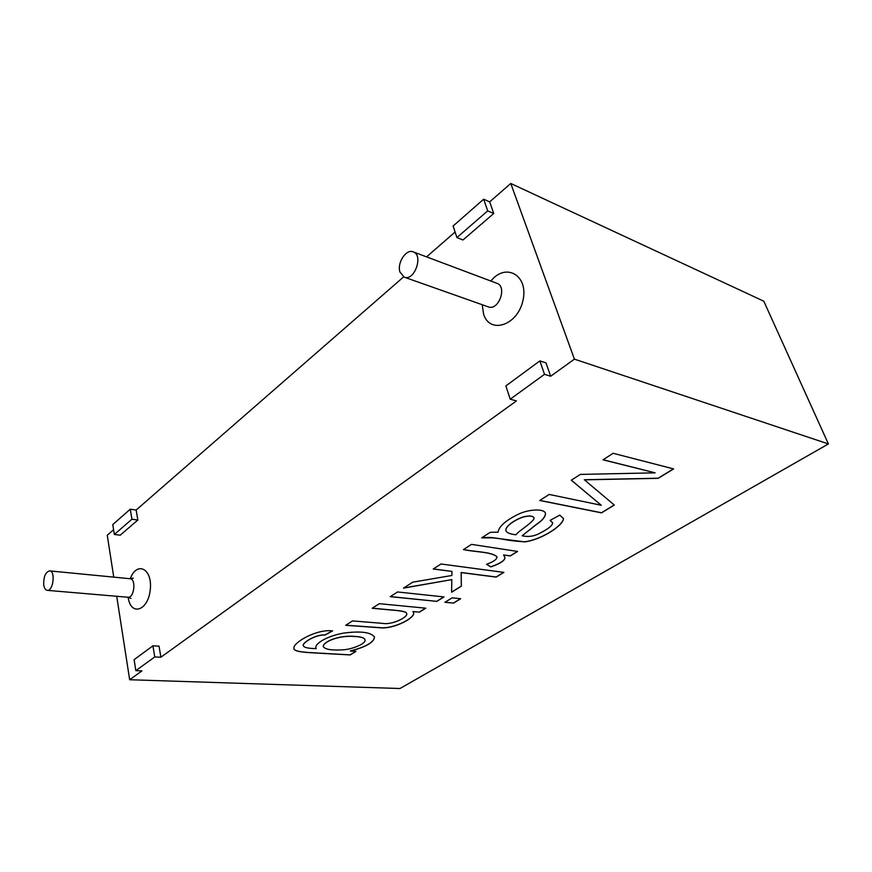 <?xml version="1.0" encoding="UTF-8"?>
<svg xmlns="http://www.w3.org/2000/svg" width="872" height="872" viewBox="0 0 872 872"><rect width="100%" height="100%" fill="white"/><g stroke="black" fill="none" stroke-linecap="round" stroke-linejoin="round"><path stroke-width="1.31" d="M135.847 670.644L134.103 659.657L152.916 645.814L154.758 656.932L135.847 670.644L141.94 670.884L129.666 679.735L399.965 688.52L828.4 443.946L763.796 301.2L510.774 183.48L489.672 201.868L493.737 213.487L462.967 239.985L456.917 237.555L487.71 210.871L483.655 199.208L453.102 226.012L456.917 237.555M113.589 529.718L107.256 535.245L113.752 577.133M129.666 679.735L116.717 596.284M152.916 645.814L159.031 646.152L160.884 657.226L516.431 400.935L510.218 399.191L505.858 385.936L539.844 360.91L544.51 374.328L510.218 399.191M539.844 360.91L546.003 362.894L550.679 376.246L574.408 359.144L510.774 183.48M455.086 232.028L426.582 256.88M403.616 276.893L136.152 510.044L137.831 520.017L120.205 535.201L114.33 534.471L131.923 519.222L130.266 509.215L112.771 524.562L114.33 534.471M364.997 639.743C364.605 637.923 361.39 636.822 355.351 636.44C338.598 634.783 323.022 641.977 323.24 646.414L323.283 646.643M355.787 651.362L350.141 654.85L319.141 653.106C308.732 652.441 293.537 652.191 293.94 648.343M316.242 648.605L315.817 647.449C315.784 641.879 332.406 634.336 346.119 632.789C361.836 631.001 371.298 632.451 374.491 637.138C373.957 642.37 365.924 647.002 350.402 651.046L355.95 651.373L350.163 654.948L318.803 653.183C307.925 652.507 293.166 652.267 293.918 648.168C292.948 642.686 316.634 628.745 332.581 630.903L324.983 635.045C315.5 634.434 302.617 642.762 303.238 645.498C303.652 647.482 307.99 648.517 316.242 648.605L315.849 647.645M374.437 636.854L374.47 637.029C373.935 642.261 365.902 646.904 350.381 650.937L350.402 651.046M332.396 630.892L324.951 634.947C315.479 634.326 302.595 642.653 303.205 645.4L303.249 645.596M355.373 636.538C338.619 634.892 323.043 642.086 323.261 646.512C325.016 649.52 331.894 650.599 343.906 649.76C352.997 649.008 366 643.612 365.041 639.972C364.747 638.064 361.531 636.92 355.373 636.538L355.351 636.44M413.546 612.645L413.579 612.82C415.05 617.681 395.692 628.025 382.274 627.818L345.824 625.224M412.968 611.555L419.378 612.155L425.798 608.187L379.309 603.686L372.18 608.264L390.591 609.975C395.223 610.411 406.581 611.032 406.668 613.561C408.467 616.918 392.204 625.289 382.427 623.349L352.517 620.908L345.672 625.311L382.241 627.927C395.594 628.167 415.094 617.801 413.601 612.918L412.968 611.555L419.378 612.155M425.634 608.166L419.356 612.057M443.826 596.928L436.665 601.353L390.362 596.568M436.687 601.451L443.99 596.938L397.545 591.957L390.22 596.666L436.665 601.353M460.514 598.715L453.364 603.075L445.036 602.214M453.396 603.173L460.689 598.737L452.197 597.821L444.894 602.301L453.364 603.075M451.958 571.411L451.881 575.476L412.761 582.169L403.496 588.131L451.805 579.618L451.609 592.23L461.353 586.202L461.179 572.599L496.157 577.101L503.896 572.392L441.025 563.988L433.231 569.002L451.958 571.411L433.362 568.915M451.805 579.618L403.736 587.968M503.733 572.37L496.124 577.002L461.146 572.49L461.321 586.104L451.609 592.11M496.92 556.685C491.601 551.703 474.804 551.965 463.544 549.502M504.823 557.099L504.877 557.306C505.182 560.249 500.463 563.432 490.718 566.844L486.62 564.26M517.423 551.409L510.262 555.846L503.536 554.952L510.294 555.955L517.587 551.442L471.512 544.379L463.413 549.589C474.728 552.085 491.786 551.78 496.975 556.859C497.018 559.312 493.541 561.797 486.532 564.293L490.718 566.844M522.121 535.757L536.781 524.072C542.46 520.279 545.36 516.704 545.48 513.346L545.523 513.466C545.403 516.823 542.504 520.388 536.814 524.181L522.121 535.757C528.367 537.207 534.427 536.28 540.269 532.999C548.488 528.792 552.597 525.402 552.63 522.829L550.09 520.377L559.759 515.134L563.476 518.546C563.388 525.609 541.13 539.91 524.715 541.872L493.323 537.871L481.638 537.871L490.26 532.323L498.021 532.171C499.035 526.328 505.825 520.344 518.393 514.207C528.149 509.357 544.39 508.169 545.523 513.466M534.002 517.815C532.77 515.744 529.26 515.439 523.494 516.867C513.913 519.843 504.757 527.037 505.913 530.612L505.978 530.863M523.538 516.987C513.946 519.952 504.79 527.146 505.945 530.732C506.937 532.868 510.284 534.209 516.006 534.776C517.761 531.419 534.351 521.794 534.056 517.979C532.879 515.864 529.38 515.537 523.538 516.987L523.494 516.867M563.388 518.273L563.432 518.426C563.356 525.489 541.174 539.735 524.791 541.752C517.172 541.49 508.943 540.477 500.103 538.722C492.026 537.61 491.001 537.065 481.867 537.73M552.565 522.633L550.178 520.322M130.266 509.215L136.152 510.044M131.923 519.222L137.831 520.017M154.758 656.932L160.884 657.226M483.655 199.208L489.672 201.868M487.71 210.871L493.737 213.487M544.51 374.328L550.679 376.246M43.72 584.731C43.535 576.686 45.508 572.076 49.628 570.888C55.71 570.964 53.257 591.358 47.284 590.355C45.431 590.039 44.243 588.164 43.72 584.731M399.976 272.075C396.804 263.039 406.134 248.64 413.208 251.855C423.781 255.104 414.385 281.525 404.259 277.165L399.976 272.075M503.536 554.952L504.91 557.404C505.215 560.358 500.495 563.53 490.751 566.953M584.349 479.851L658.175 478.325L673.609 468.907L613.147 453.298L602.999 459.817L655.134 472.842L580.305 474.412L571.291 480.21L601.255 505.259L549.153 494.446L539.768 500.484L601.517 512.867L614.324 505.062L584.305 479.731L658.131 478.216L673.457 468.863M828.4 443.946L574.408 359.144M614.237 504.975L601.473 512.758L539.888 500.408M601.255 505.259L571.345 480.178M655.134 472.842L603.119 459.74M406.635 613.408C406.428 610.923 395.169 610.302 390.58 609.877L372.322 608.176M130.244 578.746C136.969 560.609 152.709 568.675 150.257 589.766C148.153 610.923 130.822 616.493 128.173 597.516L128.14 597.255M490.892 281.046C505.684 262.178 528.868 275.28 522.96 300.426C517.663 325.616 489.639 334.554 483.579 314.051L482.216 304.731M49.628 570.888L130.07 578.725C136.414 578.855 134.212 598.247 127.966 597.244L47.284 590.355M413.208 251.855L496.92 283.313C507.559 286.648 498.501 311.195 488.276 306.868L404.259 277.165M130.07 578.725L133.274 578.114M127.966 597.244L130.964 598.421"/></g></svg>
